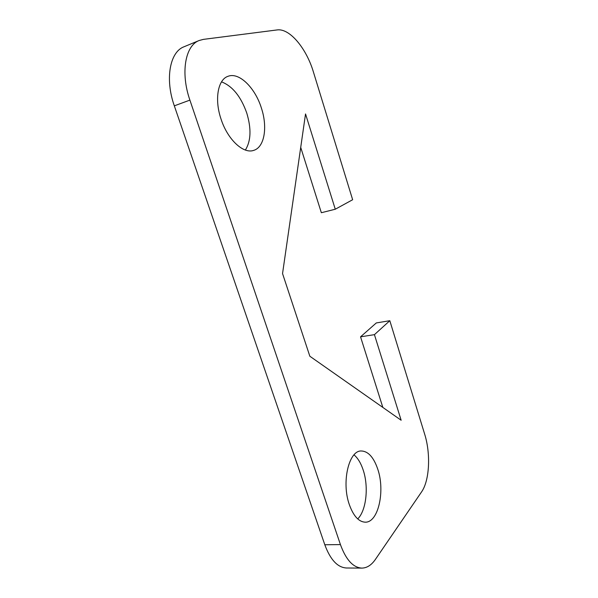 <?xml version="1.0" encoding="UTF-8"?>
<svg xmlns="http://www.w3.org/2000/svg" width="598" height="598" viewBox="0 0 598 598"><rect width="100%" height="100%" fill="white"/><g stroke="black" fill="none" stroke-linecap="round" stroke-linejoin="round"><path stroke-width="0.9" d="M377.734 469.094C385.276 490.659 378.459 522.525 365.348 522.181C358.8 521.942 353.448 516.067 349.307 504.548C341.331 482.16 348.858 450.63 361.102 450.974C368.076 451.094 373.623 457.126 377.734 469.094M357.724 518.922C366.41 510.371 368.831 486.593 363.173 469.998C360.893 463.121 357.843 458.075 354.016 454.861M261.393 108.051C267.814 127.307 264.458 147.332 253.672 150.382C243.453 154.157 227.666 139.7 221.051 119.122C214.323 99.627 217.814 79.616 227.935 76.335C239.043 71.775 255.167 87.816 261.393 108.051M245.374 150.038C251.003 141.023 251.466 128.697 246.765 113.059C240.912 96.525 232.495 86.127 221.529 81.851M382.84 407.417L360.549 336.831L376.306 322.935L389.814 320.707L424.64 434.073C430.837 453.598 429.641 480.478 421.545 491.937L375.402 559.407C371.463 565.11 366.94 568.01 361.835 568.1C353.104 567.592 345.973 559.758 340.434 544.599L189.902 100.113C180.394 73.008 185.156 45.538 199.201 40.492L203.44 39.371L277.091 29.937C289.626 28.016 306.423 48.393 313.404 71.977L352.648 199.732L335.276 209.225L321.35 212.724L300.719 147.4M389.814 320.707L374.43 334.656L401.146 420.252L309.839 356.236L282.548 273.578L305.533 113.949L335.276 209.225M199.201 40.492L184.027 46.764C169.78 51.899 164.831 79.123 174.324 105.846L324.804 544.756C330.35 559.743 337.564 567.487 346.444 567.995L361.835 568.1M374.43 334.656L360.549 336.831M340.434 544.599L324.804 544.756M174.324 105.846L189.902 100.113"/></g></svg>
